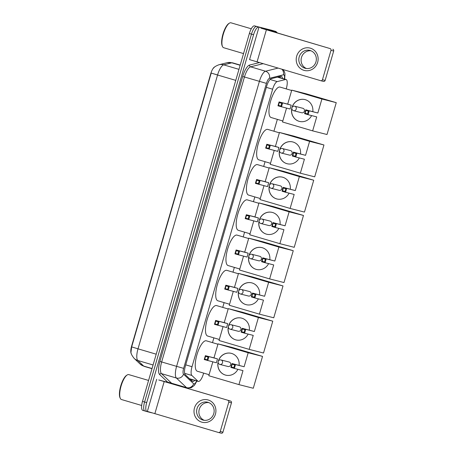 <?xml version="1.0" encoding="UTF-8"?>
<svg xmlns="http://www.w3.org/2000/svg" width="456" height="456" viewBox="0 0 456 456"><rect width="100%" height="100%" fill="white"/><g stroke="black" fill="none" stroke-linecap="round" stroke-linejoin="round"><path stroke-width="0.68" d="M189.382 378.674L189.867 378.93L189.382 378.674M286.214 88.891L286.328 88.492A8.653 2.776 106.4 0 0 286.083 79.509A8.653 2.776 106.4 0 0 285.547 79.509L277.237 81.596A8.653 2.776 106.4 0 0 272.637 89.211L192.016 366.709A8.653 2.776 106.4 0 0 191.862 375.453L197.904 381.182A8.653 2.776 106.4 0 0 198.303 381.421A8.653 2.776 106.4 0 0 198.331 381.427A8.653 2.776 106.4 0 0 203.439 373.8L203.644 373.105M131.379 353.867A7.786 2.497 -73.6 0 1 131.619 346.098L210.752 73.718A7.786 2.497 -73.6 0 1 214.844 66.872M212.496 342.627L213.881 337.867M222.733 307.395L224.113 302.63M232.97 272.158L234.35 267.398M243.208 236.926L244.587 232.161M253.445 201.689L254.824 196.924M263.676 166.451L265.061 161.692M273.913 131.22L277.362 119.364M146.906 411.58L144.877 410.981A8.653 2.776 -73.6 0 1 144.843 410.97A8.653 2.776 -73.6 0 1 144.598 401.987L251.473 34.12A8.653 2.776 -73.6 0 1 256.58 26.494L273.623 30.82A8.653 2.776 -73.6 0 1 273.657 30.831A8.653 2.776 -73.6 0 1 273.685 30.837M213.528 68.178C214.155 67.026 215.984 65.881 219.011 64.741A10.095 9.399 75.9 0 1 223.696 64.849A11.537 3.699 106.4 0 0 217.563 75.006L211.213 73.068L131.659 346.891L130.997 352.083C130.815 353.423 131.875 355.532 134.178 358.41A10.095 9.439 133.5 0 0 137.803 360.491L143.697 366.077A11.537 3.699 106.4 0 0 144.227 366.39A11.537 3.699 106.4 0 0 144.267 366.402M144.808 410.964L142.779 410.36A8.653 2.776 -73.6 0 1 142.745 410.354A8.653 2.776 -73.6 0 1 142.5 401.371L249.375 33.505A8.653 2.776 -73.6 0 1 254.482 25.878L271.525 30.204A8.653 2.776 -73.6 0 1 271.559 30.21A8.653 2.776 -73.6 0 1 271.594 30.221M282.452 78.438A8.653 2.776 106.4 0 0 281.341 76.283A8.653 2.776 106.4 0 0 280.805 76.277L271.246 78.677A8.653 2.776 106.4 0 0 266.646 86.298L185.398 365.951A8.653 2.776 106.4 0 0 185.244 374.695L192.193 381.284A8.653 2.776 106.4 0 0 192.586 381.524A8.653 2.776 106.4 0 0 192.62 381.529A8.653 2.776 106.4 0 0 194.661 380.35M192.563 379.728A8.653 2.776 -73.6 0 1 191.543 380.674M151.797 412.822L146.969 411.597A8.653 2.776 -73.6 0 1 146.94 411.591A8.653 2.776 -73.6 0 1 146.695 402.608L253.57 34.742A8.653 2.776 -73.6 0 1 258.677 27.109L275.72 31.435A8.653 2.776 -73.6 0 1 275.755 31.447A8.653 2.776 -73.6 0 1 276.535 32.256M144.877 410.981A8.653 2.776 -73.6 0 1 144.843 410.97A8.653 2.776 -73.6 0 1 144.598 401.987L251.473 34.12A8.653 2.776 -73.6 0 1 256.58 26.494L273.623 30.82A8.653 2.776 -73.6 0 1 273.657 30.831L271.559 30.21M280.024 76.477A8.653 2.776 -73.6 0 1 280.354 77.822M215.443 414.151A11.537 10.927 104.2 0 1 201.74 422.142A11.537 10.927 104.2 0 1 194.478 407.972A11.537 10.927 104.2 0 1 208.181 399.98A11.537 10.927 104.2 0 1 215.443 414.151M196.986 408.69A9.234 8.744 -75.8 0 0 203.102 420.113A9.234 8.744 -75.8 0 0 213.761 413.638A9.234 8.744 -75.8 0 0 207.645 402.215A9.234 8.744 -75.8 0 0 196.986 408.69M204.265 420.318A9.234 8.744 104.2 0 1 199.266 409.271A9.234 8.744 104.2 0 1 208.762 402.585M175.212 384.739L174.597 384.157A1.442 0.462 106.4 0 0 174.534 384.117L158.745 379.968L230.559 401.052L166.873 382.282L174.528 384.117A1.442 0.462 106.4 0 0 174.528 384.117L166.662 381.797A1.442 0.462 -73.6 0 1 166.668 381.797A1.442 0.462 -73.6 0 1 166.674 381.803M156.687 379.289L147.351 411.42L218.538 432.505A1.442 1.368 -75.8 0 0 220.248 431.507L222.938 432.185A1.442 1.368 104.2 0 1 221.228 433.189L218.629 432.527M230.559 401.052A1.442 1.368 104.2 0 1 231.471 402.825L228.781 402.141L220.248 431.507M228.781 402.141A1.442 1.368 -75.8 0 0 227.869 400.374M231.471 402.825L222.938 432.185M121.501 399.53A12.979 4.161 -73.6 0 1 121.45 399.519A12.979 4.161 -73.6 0 1 120.316 398.384A12.979 4.161 -73.6 0 1 121.131 385.89A12.979 4.161 -73.6 0 1 127.224 374.952A12.979 4.161 -73.6 0 1 128.74 374.598A12.979 4.161 -73.6 0 1 128.791 374.615A12.979 4.161 -73.6 0 1 128.837 374.627M120.316 398.384L120.002 397.729A12.403 3.979 -73.6 0 1 120.783 385.787A12.403 3.979 -73.6 0 1 126.603 375.334L127.224 374.952M197.431 371.269A15.869 5.084 -73.6 0 1 197.374 371.252A15.869 5.084 -73.6 0 1 196.952 354.688A15.869 5.084 -73.6 0 1 206.283 340.797A15.869 5.084 -73.6 0 1 206.346 340.814A15.869 5.084 -73.6 0 1 206.403 340.837M237.889 369.326A11.252 10.653 104.2 0 1 225.72 375.145A11.252 10.653 104.2 0 1 218.264 361.226A11.252 10.653 104.2 0 1 231.255 353.337A11.252 10.653 104.2 0 1 239.098 365.324M244.12 366.744L235.513 364.561L234.384 368.437L242.997 370.625L238.933 384.613L253.285 388.255L262.536 356.398L248.184 352.756L244.12 366.744L231.996 363.523L235.513 364.561L234.646 364.914L233.842 367.684L234.384 368.437L230.873 367.405L231.996 363.523L232.184 364.184L231.374 366.955L230.873 367.405M248.184 352.756L218.042 343.87L213.978 357.857L217.495 358.895L216.366 362.771L204.242 359.55L205.365 355.674L213.978 357.857M212.815 361.87L208.791 375.727L238.933 384.613M262.536 356.398L232.395 347.512L218.042 343.87M233.842 367.684L231.374 366.955M234.646 364.914L232.184 364.184M204.242 359.55L204.75 359.106L205.553 356.335L205.365 355.674L217.495 358.895M205.553 356.335L208.016 357.065L208.882 356.712L207.754 360.588L207.212 359.835L208.016 357.065M204.75 359.106L207.212 359.835M227.932 366.481A2.308 2.183 -75.8 0 0 230.685 364.84A2.308 2.183 -75.8 0 0 229.146 362.03L220.983 359.955A2.308 2.183 104.2 0 1 222.511 362.811A2.308 2.183 104.2 0 1 219.769 364.407M225.766 375.157A11.252 10.653 104.2 0 1 225.441 375.066A11.252 10.653 104.2 0 1 218.105 362.269M218.424 361.027A11.252 10.653 104.2 0 1 231.3 353.349M207.668 336.038A15.869 5.084 -73.6 0 1 207.605 336.021A15.869 5.084 -73.6 0 1 207.189 319.457A15.869 5.084 -73.6 0 1 216.52 305.566A15.869 5.084 -73.6 0 1 216.583 305.583A15.869 5.084 -73.6 0 1 216.64 305.6M248.127 334.094A11.252 10.653 104.2 0 1 235.957 339.914A11.252 10.653 104.2 0 1 228.502 325.994A11.252 10.653 104.2 0 1 241.492 318.1A11.252 10.653 104.2 0 1 249.335 330.093M254.357 331.512L245.744 329.323L244.621 333.205L253.234 335.388L249.17 349.376L263.522 353.018L272.773 321.166L258.421 317.518L254.357 331.512L242.233 328.291L245.744 329.323L244.883 329.677L244.08 332.447L244.621 333.205L241.11 332.167L242.233 328.291L242.421 328.953L241.612 331.723L241.11 332.167M258.421 317.518L228.279 308.638L224.215 322.626L227.726 323.657L226.603 327.539L214.48 324.319L215.602 320.437L224.215 322.626M223.052 326.638L219.028 340.489L249.17 349.376M272.773 321.166L242.632 312.28L228.279 308.638M244.08 332.447L241.612 331.723M244.883 329.677L242.421 328.953M214.48 324.319L214.981 323.874L215.791 321.104L215.602 320.437L227.726 323.657M215.791 321.104L218.253 321.828L219.119 321.474L217.991 325.35L217.449 324.598L218.253 321.828M214.981 323.874L217.449 324.598M238.169 331.244A2.308 2.183 -75.8 0 0 240.922 329.608A2.308 2.183 -75.8 0 0 239.383 326.792L231.22 324.718A2.308 2.183 104.2 0 1 232.748 327.573A2.308 2.183 104.2 0 1 230.006 329.175M236.003 339.925A11.252 10.653 104.2 0 1 235.678 339.834A11.252 10.653 104.2 0 1 228.342 327.037M228.661 325.789A11.252 10.653 104.2 0 1 241.537 318.111M217.905 300.8A15.869 5.084 -73.6 0 1 217.843 300.783A15.869 5.084 -73.6 0 1 217.426 284.219A15.869 5.084 -73.6 0 1 226.757 270.328A15.869 5.084 -73.6 0 1 226.82 270.345A15.869 5.084 -73.6 0 1 226.877 270.362M258.364 298.857A11.252 10.653 104.2 0 1 246.194 304.676A11.252 10.653 104.2 0 1 238.739 290.757A11.252 10.653 104.2 0 1 251.729 282.868A11.252 10.653 104.2 0 1 259.572 294.855M264.594 296.275L255.981 294.091L254.858 297.967L263.471 300.151L259.407 314.144L273.76 317.786L283.011 285.929L268.658 282.287L264.594 296.275L252.47 293.054L255.981 294.091L255.121 294.445L254.317 297.215L254.858 297.967L251.347 296.93L252.47 293.054L252.652 293.715L251.849 296.485L251.347 296.93M268.658 282.287L238.516 273.4L234.452 287.388L237.964 288.426L236.841 292.302L224.717 289.081L225.84 285.205L234.452 287.388M233.29 291.401L229.265 305.258L259.407 314.144M283.011 285.929L252.869 277.043L238.516 273.4M254.317 297.215L251.849 296.485M255.121 294.445L252.652 293.715M224.717 289.081L225.218 288.637L226.028 285.866L225.84 285.205L237.964 288.426M226.028 285.866L228.49 286.59L229.357 286.237L228.228 290.119L227.686 289.36L228.49 286.59M225.218 288.637L227.686 289.36M248.406 296.012A2.308 2.183 -75.8 0 0 251.159 294.371A2.308 2.183 -75.8 0 0 249.62 291.555L241.458 289.486A2.308 2.183 104.2 0 1 242.985 292.342A2.308 2.183 104.2 0 1 240.244 293.938M246.24 304.688A11.252 10.653 104.2 0 1 245.909 304.597A11.252 10.653 104.2 0 1 238.579 291.8M238.898 290.552A11.252 10.653 104.2 0 1 251.775 282.88M228.142 265.563A15.869 5.084 -73.6 0 1 228.08 265.546A15.869 5.084 -73.6 0 1 227.664 248.982A15.869 5.084 -73.6 0 1 236.995 235.096A15.869 5.084 -73.6 0 1 237.052 235.108A15.869 5.084 -73.6 0 1 237.114 235.131M268.601 263.619A11.252 10.653 104.2 0 1 256.432 269.439A11.252 10.653 104.2 0 1 248.976 255.52A11.252 10.653 104.2 0 1 261.966 247.631A11.252 10.653 104.2 0 1 269.81 259.618M274.831 261.037L266.219 258.854L265.096 262.73L273.703 264.919L269.638 278.907L283.997 282.549L293.248 250.692L278.895 247.049L274.831 261.037L262.707 257.817L266.219 258.854L265.358 259.207L264.548 261.978L265.096 262.73L261.579 261.698L262.707 257.817L262.89 258.484L262.086 261.254L261.579 261.698M278.895 247.049L248.754 238.163L244.69 252.157L248.201 253.188L247.078 257.07L234.954 253.844L236.077 249.968L244.69 252.157M243.527 256.164L239.497 270.02L269.638 278.907M293.248 250.692L263.106 241.805L248.754 238.163M264.548 261.978L262.086 261.254M265.358 259.207L262.89 258.484M234.954 253.844L235.456 253.399L236.265 250.629L236.077 249.968L248.201 253.188M236.265 250.629L238.727 251.359L239.588 251.005L238.465 254.881L237.924 254.129L238.727 251.359M235.456 253.399L237.924 254.129M258.643 260.775A2.308 2.183 -75.8 0 0 261.396 259.139A2.308 2.183 -75.8 0 0 259.857 256.323L251.695 254.248A2.308 2.183 104.2 0 1 253.222 257.104A2.308 2.183 104.2 0 1 250.481 258.7M256.477 269.45A11.252 10.653 104.2 0 1 256.147 269.359A11.252 10.653 104.2 0 1 248.816 256.563M249.136 255.32A11.252 10.653 104.2 0 1 262.012 247.642M238.38 230.331A15.869 5.084 -73.6 0 1 238.317 230.314A15.869 5.084 -73.6 0 1 237.901 213.75A15.869 5.084 -73.6 0 1 247.232 199.859A15.869 5.084 -73.6 0 1 247.289 199.876A15.869 5.084 -73.6 0 1 247.351 199.893M278.838 228.388A11.252 10.653 104.2 0 1 266.669 234.207A11.252 10.653 104.2 0 1 259.213 220.288A11.252 10.653 104.2 0 1 272.203 212.393A11.252 10.653 104.2 0 1 280.047 224.386M285.068 225.805L276.456 223.617L275.333 227.498L283.94 229.681L279.876 243.669L294.228 247.312L303.485 215.46L289.132 211.812L285.068 225.805L272.945 222.585L276.456 223.617L275.595 223.97L274.786 226.74L275.333 227.498L271.816 226.461L272.945 222.585L273.127 223.246L272.323 226.016L271.816 226.461M289.132 211.812L258.991 202.931L254.927 216.919L258.438 217.957L257.315 221.833L245.191 218.612L246.314 214.73L254.927 216.919M253.764 220.932L249.734 234.783L279.876 243.669M303.485 215.46L273.344 206.574L258.991 202.931M274.786 226.74L272.323 226.016M275.595 223.97L273.127 223.246M245.191 218.612L245.693 218.167L246.496 215.397L246.314 214.73L258.438 217.957M246.496 215.397L248.965 216.121L249.825 215.768L248.702 219.644L248.161 218.891L248.965 216.121M245.693 218.167L248.161 218.891M268.88 225.538A2.308 2.183 -75.8 0 0 271.633 223.902A2.308 2.183 -75.8 0 0 270.094 221.086L261.926 219.017A2.308 2.183 104.2 0 1 263.46 221.867A2.308 2.183 104.2 0 1 260.718 223.468M266.714 234.219A11.252 10.653 104.2 0 1 266.384 234.127A11.252 10.653 104.2 0 1 259.054 221.331M259.373 220.083A11.252 10.653 104.2 0 1 272.249 212.405M248.617 195.094A15.869 5.084 -73.6 0 1 248.554 195.077A15.869 5.084 -73.6 0 1 248.132 178.513A15.869 5.084 -73.6 0 1 257.469 164.622A15.869 5.084 -73.6 0 1 257.526 164.639A15.869 5.084 -73.6 0 1 257.589 164.656M289.075 193.15A11.252 10.653 104.2 0 1 276.906 198.97A11.252 10.653 104.2 0 1 269.45 185.05A11.252 10.653 104.2 0 1 282.441 177.162A11.252 10.653 104.2 0 1 290.284 189.149M295.306 190.568L286.693 188.385L285.57 192.261L294.177 194.444L290.113 208.438L304.465 212.08L313.722 180.223L299.37 176.58L295.306 190.568L283.182 187.348L286.693 188.385L285.826 188.738L285.023 191.509L285.57 192.261L282.053 191.224L283.182 187.348L283.364 188.009L282.56 190.779L282.053 191.224M299.37 176.58L269.228 167.694L265.164 181.682L268.675 182.719L267.552 186.595L255.423 183.375L256.551 179.499L265.164 181.682M264.001 185.695L259.971 199.551L290.113 208.438M313.722 180.223L283.581 171.336L269.228 167.694M285.023 191.509L282.56 190.779M285.826 188.738L283.364 188.009M255.423 183.375L255.93 182.93L256.734 180.16L256.551 179.499L268.675 182.719M256.734 180.16L259.202 180.884L260.062 180.53L258.94 184.412L258.392 183.654L259.202 180.884M255.93 182.93L258.392 183.654M279.118 190.306A2.308 2.183 -75.8 0 0 281.871 188.664A2.308 2.183 -75.8 0 0 280.332 185.849L272.164 183.779A2.308 2.183 104.2 0 1 273.697 186.635A2.308 2.183 104.2 0 1 270.955 188.231M276.946 198.981A11.252 10.653 104.2 0 1 276.621 198.89A11.252 10.653 104.2 0 1 269.291 186.094M269.61 184.845A11.252 10.653 104.2 0 1 282.486 177.173M258.854 159.856A15.869 5.084 -73.6 0 1 258.791 159.839A15.869 5.084 -73.6 0 1 258.37 143.275A15.869 5.084 -73.6 0 1 267.706 129.39A15.869 5.084 -73.6 0 1 267.763 129.401A15.869 5.084 -73.6 0 1 267.826 129.424M299.313 157.913A11.252 10.653 104.2 0 1 287.143 163.732A11.252 10.653 104.2 0 1 279.688 149.819A11.252 10.653 104.2 0 1 292.678 141.924A11.252 10.653 104.2 0 1 300.521 153.917M305.543 155.331L296.93 153.148L295.801 157.024L304.414 159.212L300.35 173.2L314.703 176.842L323.959 144.985L309.607 141.343L305.543 155.331L293.419 152.11L296.93 153.148L296.064 153.501L295.26 156.271L295.801 157.024L292.29 155.992L293.419 152.11L293.601 152.777L292.798 155.547L292.29 155.992M309.607 141.343L279.465 132.457L275.401 146.45L278.912 147.482L277.784 151.363L265.66 148.137L266.788 144.261L275.401 146.45M274.233 150.457L270.208 164.314L300.35 173.2M323.959 144.985L293.818 136.105L279.465 132.457M295.26 156.271L292.798 155.547M296.064 153.501L293.601 152.777M265.66 148.137L266.167 147.693L266.971 144.922L266.788 144.261L278.912 147.482M266.971 144.922L269.439 145.652L270.3 145.299L269.177 149.175L268.63 148.422L269.439 145.652M266.167 147.693L268.63 148.422M289.355 155.069A2.308 2.183 -75.8 0 0 292.108 153.433A2.308 2.183 -75.8 0 0 290.563 150.617L282.401 148.542A2.308 2.183 104.2 0 1 283.934 151.398A2.308 2.183 104.2 0 1 281.192 152.994M287.183 163.744A11.252 10.653 104.2 0 1 286.858 163.653A11.252 10.653 104.2 0 1 279.528 150.856M279.847 149.614A11.252 10.653 104.2 0 1 292.723 141.936M271.149 117.534A15.869 5.084 -73.6 0 1 271.092 117.517A15.869 5.084 -73.6 0 1 270.67 100.953A15.869 5.084 -73.6 0 1 280.001 87.062A15.869 5.084 -73.6 0 1 280.064 87.079A15.869 5.084 -73.6 0 1 280.121 87.096M311.608 115.59A11.252 10.653 104.2 0 1 299.438 121.41A11.252 10.653 104.2 0 1 291.982 107.491A11.252 10.653 104.2 0 1 304.973 99.596A11.252 10.653 104.2 0 1 312.816 111.589M317.838 113.008L309.225 110.819L308.102 114.701L316.715 116.884L312.651 130.872L327.003 134.514L336.254 102.663L321.902 99.015L317.838 113.008L305.714 109.788L309.225 110.819L308.364 111.173L307.561 113.943L308.102 114.701L304.591 113.664L305.714 109.788L305.902 110.449L305.092 113.219L304.591 113.664M321.902 99.015L291.76 90.134L287.696 104.122L291.207 105.154L290.084 109.035L277.96 105.815L279.083 101.933L287.696 104.122M286.533 108.135L282.509 121.986L312.651 130.872M336.254 102.663L306.113 93.776L291.76 90.134M307.561 113.943L305.092 113.219M308.364 111.173L305.902 110.449M277.96 105.815L278.468 105.37L279.271 102.6L279.083 101.933L291.207 105.154M279.271 102.6L281.734 103.324L282.6 102.971L281.472 106.846L280.93 106.094L281.734 103.324M278.468 105.37L280.93 106.094M301.65 112.74A2.308 2.183 -75.8 0 0 304.403 111.104A2.308 2.183 -75.8 0 0 302.864 108.289L294.701 106.214A2.308 2.183 104.2 0 1 296.229 109.069A2.308 2.183 104.2 0 1 293.487 110.671M299.484 121.421A11.252 10.653 104.2 0 1 299.159 121.33A11.252 10.653 104.2 0 1 291.823 108.534M292.142 107.285A11.252 10.653 104.2 0 1 305.018 99.607M317.65 62.352A11.537 10.927 104.2 0 1 303.947 70.338A11.537 10.927 104.2 0 1 296.685 56.168A11.537 10.927 104.2 0 1 310.388 48.182A11.537 10.927 104.2 0 1 317.65 62.352M299.193 56.892A9.234 8.744 -75.8 0 0 305.309 68.314A9.234 8.744 -75.8 0 0 315.968 61.839A9.234 8.744 -75.8 0 0 309.852 50.416A9.234 8.744 -75.8 0 0 299.193 56.892M306.472 68.52A9.234 8.744 104.2 0 1 301.473 57.473A9.234 8.744 104.2 0 1 310.969 50.787M268.869 29.999L260.952 28.164L330.076 48.57L269.08 30.478L276.735 32.313A1.442 0.462 106.4 0 0 276.735 32.313L268.869 29.999A1.442 0.462 -73.6 0 1 268.875 29.999A1.442 0.462 -73.6 0 1 268.88 29.999L276.741 32.319A1.442 0.462 106.4 0 1 276.809 32.359L277.419 32.94M258.894 27.485L249.557 59.622L320.745 80.706A1.442 1.368 -75.8 0 0 322.455 79.703L325.145 80.387A1.442 1.368 104.2 0 1 323.435 81.385L320.836 80.729M332.772 49.254A1.442 1.368 104.2 0 1 333.678 51.026L330.988 50.342L322.455 79.703M330.988 50.342A1.442 1.368 -75.8 0 0 330.076 48.57M333.678 51.026L325.145 80.387M223.708 47.732A12.979 4.161 -73.6 0 1 223.657 47.715A12.979 4.161 -73.6 0 1 222.522 46.586A12.979 4.161 -73.6 0 1 223.337 34.086A12.979 4.161 -73.6 0 1 229.431 23.148A12.979 4.161 -73.6 0 1 230.947 22.8A12.979 4.161 -73.6 0 1 230.998 22.811A12.979 4.161 -73.6 0 1 231.044 22.828M222.522 46.586L222.209 45.925A12.403 3.979 -73.6 0 1 222.99 33.989A12.403 3.979 -73.6 0 1 228.815 23.535L229.431 23.148M189.457 378.697L197.904 381.182M279.078 76.711A8.653 8.054 75.9 0 1 279.152 77.463M191.395 379.386A8.653 8.088 133.5 0 1 190.87 380.036M184.617 373.322L191.862 375.453M185.717 364.851L192.016 366.709M266.338 87.358L272.637 89.211M270.049 79.475L277.237 81.596M277.447 77.121L285.547 79.509M151.996 368.682L144.227 366.39L140.066 363.996A10.095 9.439 133.5 0 0 143.697 366.077L152.042 368.539M219.011 64.741L227.116 62.706L232.52 62.814A11.537 3.699 106.4 0 0 232.475 62.803A11.537 3.699 106.4 0 0 231.802 62.814L223.696 64.849L238.961 69.346M235.758 80.37L217.563 75.006L138.008 348.829L131.659 346.891M156.208 354.192L138.008 348.829A11.537 3.699 106.4 0 0 137.803 360.491L153.068 364.988M227.116 62.706A10.095 9.399 75.9 0 1 231.802 62.814L240.147 65.271M213.796 73.832L218.281 75.189M271.525 30.204L275.72 31.435M142.5 401.371L146.695 402.608M249.375 33.505L253.57 34.742M254.482 25.878L258.677 27.109M284.362 79.002A5.768 1.852 106.4 0 0 283.757 74.807A5.768 1.852 106.4 0 0 283.421 74.812L269.496 78.307A5.768 1.852 106.4 0 0 266.429 83.385L183.637 368.357A5.768 1.852 106.4 0 0 183.534 374.188L193.652 383.787A5.768 1.852 106.4 0 0 193.942 383.952A5.768 1.852 106.4 0 0 196.604 380.92M281.911 69.255A5.768 5.369 75.9 0 1 283.421 74.812M167.569 382.065L159.674 374.575A12.979 4.161 -73.6 0 1 159.902 361.454L242.695 76.483A12.979 4.161 -73.6 0 1 249.597 65.054L259.35 62.609M187.091 387.942A11.537 3.699 -73.6 0 1 187.045 387.931A11.537 3.699 -73.6 0 1 186.515 387.617L176.398 378.024L161.458 373.618L171.576 383.217A11.537 3.699 106.4 0 0 171.627 383.262M183.534 374.188A5.768 5.392 133.5 0 1 176.398 378.024A11.537 3.699 -73.6 0 1 176.603 366.356L161.663 361.956A11.537 3.699 106.4 0 0 161.458 373.618A1.442 1.351 -46.5 0 0 159.674 374.575M193.652 383.787A5.768 5.392 133.5 0 1 186.515 387.617L171.576 383.217A1.442 1.351 -46.5 0 0 171.302 383.165M183.637 368.357L176.603 366.356L259.396 81.385A11.537 3.699 -73.6 0 1 265.529 71.227L250.589 66.827A11.537 3.699 106.4 0 0 244.456 76.984L161.663 361.956L159.902 361.454M269.496 78.307A5.768 5.369 75.9 0 0 265.529 71.227L277.989 68.104M263.049 63.697L250.589 66.827A1.442 1.345 -104.1 0 1 249.597 65.054M266.429 83.385L242.695 76.483M164.183 381.598L154.846 413.729M266.389 29.794L257.053 61.93M189.827 378.925L198.303 381.421M191.64 380.612L192.449 379.694M280.258 77.788L280.109 76.688M277.738 77.047L286.083 79.509M140.066 363.996L134.178 358.41M142.745 410.354L146.94 411.591M232.52 62.814L240.204 65.083M174.762 384.311L187.279 387.999L191.075 387.799L194.398 385.423L196.929 381.017M275.755 31.447L273.657 30.831M284.681 79.093L284.983 73.861L284.447 71.746L283.136 69.62M218.584 432.516L221.274 433.2M148.582 380.447L128.791 374.615M141.668 405.475L121.45 399.519M217.939 344.234L206.346 340.814M209.087 374.707L197.374 371.252M220.983 359.955A2.308 2.308 0 0 0 218.196 361.551A2.308 2.308 0 0 0 219.843 364.429L228.011 366.504M228.177 308.997L216.583 305.583M219.325 339.475L207.605 336.021M231.22 324.718A2.308 2.308 0 0 0 228.433 326.314A2.308 2.308 0 0 0 230.08 329.192L238.249 331.267M238.414 273.765L226.82 270.345M229.562 304.237L217.843 300.783M241.458 289.486A2.308 2.308 0 0 0 238.67 291.076A2.308 2.308 0 0 0 240.318 293.96L248.486 296.029M248.651 238.528L237.052 235.108M239.793 269L228.08 265.546M251.695 254.248A2.308 2.308 0 0 0 248.908 255.844A2.308 2.308 0 0 0 250.555 258.723L258.717 260.798M258.888 203.29L247.289 199.876M250.03 233.768L238.317 230.314M261.926 219.017A2.308 2.308 0 0 0 259.145 220.607A2.308 2.308 0 0 0 260.792 223.486L268.954 225.56M269.125 168.059L257.526 164.639M260.268 198.531L248.554 195.077M272.164 183.779A2.308 2.308 0 0 0 269.382 185.37A2.308 2.308 0 0 0 271.029 188.254L279.192 190.323M279.357 132.821L267.763 129.401M270.505 163.294L258.791 159.839M282.401 148.542A2.308 2.308 0 0 0 279.619 150.138A2.308 2.308 0 0 0 281.266 153.016L289.429 155.091M291.658 90.493L280.064 87.079M282.805 120.971L271.092 117.517M294.701 106.214A2.308 2.308 0 0 0 291.914 107.81A2.308 2.308 0 0 0 293.561 110.688L301.729 112.763M320.79 80.718L323.481 81.402M251.284 28.791L230.998 22.811M243.544 53.58L223.657 47.715"/></g></svg>
